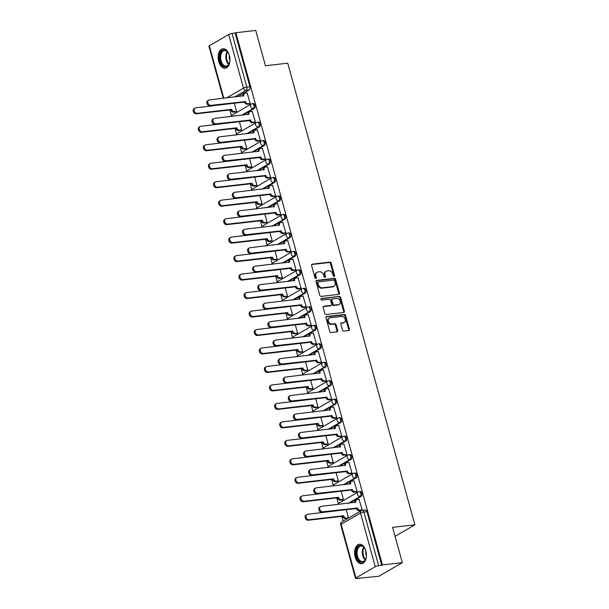 <?xml version="1.0" encoding="UTF-8"?>
<svg xmlns="http://www.w3.org/2000/svg" width="609" height="609" viewBox="0 0 609 609"><rect width="100%" height="100%" fill="white"/><g stroke="black" fill="none" stroke-linecap="round" stroke-linejoin="round"><path stroke-width="0.91" d="M334.12 276.417A0.86 0.67 59.9 0 0 334.585 275.527L331.182 263.172A1.233 0.959 59.9 0 0 329.88 262.121L312.227 264.154A1.233 0.959 59.9 0 0 311.564 265.425L314.967 277.78A0.86 0.67 59.9 0 0 316.345 277.62L315.904 276.022A3.943 3.06 59.9 0 1 317.061 272.253A3.943 3.06 59.9 0 1 318.02 271.941L319.489 271.774A3.943 3.06 59.9 0 1 323.653 275.131L324.095 276.73A0.86 0.67 59.9 0 0 325.465 276.57L325.023 274.971A3.943 3.06 59.9 0 1 326.188 271.203A3.943 3.06 59.9 0 1 327.14 270.891L328.609 270.723A3.943 3.06 59.9 0 1 332.773 274.088L333.214 275.679A0.86 0.67 59.9 0 0 334.12 276.417M333.907 276.402A0.86 0.67 59.9 0 0 333.899 275.923L330.497 263.568A1.233 0.959 59.9 0 0 329.203 262.525L311.648 264.534M315.66 278.496A0.86 0.67 59.9 0 0 315.66 278.016L315.218 276.417L315.904 276.022M324.787 277.453A0.86 0.67 59.9 0 0 324.78 276.973L324.338 275.375L325.023 274.971M229.403 55.389A9.782 5.846 -96.6 0 0 222.947 48.766A9.782 5.846 -96.6 0 0 218.73 61.578A9.782 5.846 -96.6 0 0 225.178 68.2A9.782 5.846 -96.6 0 0 229.403 55.389M365.88 550.879A9.782 5.846 -96.6 0 0 359.432 544.256A9.782 5.846 -96.6 0 0 355.207 557.068A9.782 5.846 -96.6 0 0 361.662 563.69A9.782 5.846 -96.6 0 0 365.88 550.879M342.471 330.055A1.233 0.959 59.9 0 0 343.773 331.106L348.729 330.535A1.233 0.959 59.9 0 0 349.383 329.256L345.608 315.538A1.233 0.959 59.9 0 0 344.306 314.495L326.652 316.52A1.233 0.959 59.9 0 0 325.99 317.791L329.766 331.509A1.233 0.959 59.9 0 0 331.068 332.56L337.051 331.875A1.233 0.959 59.9 0 0 337.713 330.596L336.099 324.726A1.233 0.959 59.9 0 0 334.798 323.676L331.829 324.018A3.296 2.558 59.9 0 1 328.525 321.712A3.296 2.558 59.9 0 1 329.317 318.058A3.296 2.558 59.9 0 1 330.116 317.799L341.74 316.467A3.296 2.558 59.9 0 1 345.044 318.773A3.296 2.558 59.9 0 1 344.252 322.42A3.296 2.558 59.9 0 1 343.453 322.686L341.512 322.907A1.233 0.959 59.9 0 0 340.857 324.178L342.471 330.055M235.843 32.734L255.727 30.45L265.448 65.742L287.73 63.184L414.881 524.798L392.599 527.364L402.321 562.647L382.429 564.939L235.843 32.734L232.059 33.487L246.835 87.133A2.512 1.5 83.4 0 1 246.12 90.299L234.534 97.014M338.771 294.383A1.233 0.959 59.9 0 0 339.426 293.104L335.65 279.386A1.233 0.959 59.9 0 0 334.349 278.343L316.695 280.368A1.233 0.959 59.9 0 0 316.033 281.647L319.809 295.357A1.233 0.959 59.9 0 0 321.11 296.408L338.771 294.383M340.629 297.466L344.405 311.184A1.233 0.959 59.9 0 1 343.75 312.455L326.089 314.488A1.233 0.959 59.9 0 1 324.787 313.437L323.173 307.568A1.233 0.959 59.9 0 1 323.836 306.289L330.991 305.467A1.233 0.959 59.9 0 0 331.654 304.196L330.58 300.298A1.233 0.959 59.9 0 0 329.279 299.247L321.826 300.108A0.86 0.67 59.9 0 1 321.377 298.479L339.327 296.416A1.233 0.959 59.9 0 1 340.629 297.466L339.944 297.862L343.727 311.58L344.405 311.184M402.321 562.647L378.851 576.266L358.876 578.238M229.89 109.947L231.443 115.603M234.975 128.423L236.536 134.079M240.068 146.898L241.621 152.547M245.153 165.374L246.714 171.022M250.246 183.849L251.799 189.498M255.331 202.325L256.891 207.973M260.424 220.793L261.977 226.449M265.509 239.268L267.069 244.925M270.602 257.744L272.154 263.392M275.687 276.22L277.24 281.868M280.772 294.695L282.332 300.344M285.865 313.171L287.418 318.819M290.95 331.639L292.51 337.295M296.043 350.114L297.595 355.77M301.128 368.59L302.688 374.238M306.22 387.065L307.773 392.714M311.306 405.541L312.866 411.189M316.398 424.016L317.951 429.665M321.483 442.484L323.044 448.14M326.576 460.96L328.129 466.616M331.661 479.435L333.222 485.084M336.754 497.911L338.307 503.559M341.839 516.386L343.156 521.159M382.429 564.939L378.653 565.685A2.512 0.51 164.6 0 0 375.281 566.713L355.922 577.941A2.512 0.51 164.6 0 0 355.496 578.383A2.512 0.51 164.6 0 0 356.547 578.512L359.645 578.154L358.96 578.55M235.158 33.13L249.934 86.775A2.512 1.5 83.4 0 1 249.218 89.942L237.632 96.664M223.267 98.308L208.91 46.177A2.512 0.51 -15.4 0 1 209.329 45.744L228.687 34.507A2.512 0.51 -15.4 0 1 232.059 33.487M235.516 111.934L236.566 111.424L234.267 103.081M249.195 103.994L250.246 103.484L247.117 92.949M254.288 122.47L255.338 121.96L252.202 111.417M240.601 130.402L241.651 129.9L239.352 121.556M259.373 140.938L260.424 140.435L257.287 129.892M245.693 148.878L246.744 148.375L244.445 140.032M264.466 159.413L265.516 158.911L262.38 148.368M250.779 167.353L251.829 166.851L249.53 158.507M269.551 177.889L270.602 177.386L267.465 166.843M255.871 185.829L256.922 185.326L254.623 176.975M274.644 196.364L275.694 195.862L272.558 185.319M260.957 204.304L262.007 203.794L259.708 195.451M279.729 214.84L280.779 214.33L277.643 203.794M266.042 222.78L267.1 222.27L264.801 213.926M284.822 233.316L285.872 232.805L282.736 222.262M271.134 241.248L272.185 240.745L269.886 232.402M289.907 251.783L290.957 251.281L287.821 240.738M276.22 259.723L277.27 259.221L274.979 250.878M295 270.259L296.05 269.757L292.914 259.213M281.312 278.199L282.363 277.696L280.064 269.353M300.085 288.735L301.135 288.232L297.999 277.689M286.397 296.674L287.448 296.172L285.149 287.821M305.17 307.21L306.228 306.708L303.092 296.164M291.49 315.15L292.541 314.64L290.242 306.297M310.263 325.686L311.313 325.176L308.177 314.64M296.575 333.625L297.626 333.115L295.327 324.772M315.348 344.161L316.398 343.651L313.27 333.108M301.668 352.093L302.719 351.591L300.42 343.248M320.441 362.629L321.491 362.127L318.355 351.583M306.753 370.569L307.804 370.066L305.505 361.723M325.526 381.105L326.576 380.602L323.44 370.059M311.846 389.044L312.897 388.542L310.598 380.199M330.618 399.58L331.669 399.078L328.533 388.534M316.931 407.52L317.982 407.018L315.683 398.667M335.704 418.056L336.754 417.553L333.618 407.01M322.024 425.995L323.075 425.485L320.776 417.142M340.796 436.531L341.847 436.021L338.711 425.485M327.109 444.471L328.16 443.961L325.861 435.618M345.882 455.007L346.932 454.497L343.796 443.953M332.194 462.939L333.252 462.437L330.953 454.093M350.974 473.475L352.025 472.972L348.888 462.429M337.287 481.414L338.338 480.912L336.039 472.569M356.059 491.95L357.11 491.448L353.974 480.904M342.372 499.89L343.423 499.388L341.131 491.044M361.152 510.426L362.203 509.923L359.066 499.38M358.762 491.76A2.512 1.5 83.4 0 1 359.127 491.638L360.231 491.516A2.512 1.5 -96.6 0 1 361.952 493.518A2.512 1.5 -96.6 0 1 361.167 496.373L349.581 503.095M353.677 473.292A2.512 1.5 83.4 0 1 354.042 473.163L355.138 473.041A2.512 1.5 -96.6 0 1 356.866 475.043A2.512 1.5 -96.6 0 1 356.075 477.898L344.488 484.619M348.584 454.816A2.512 1.5 83.4 0 1 348.949 454.695L350.053 454.565A2.512 1.5 -96.6 0 1 351.774 456.567A2.512 1.5 -96.6 0 1 350.99 459.422L339.403 466.144M343.499 436.341A2.512 1.5 83.4 0 1 343.864 436.219L344.96 436.09A2.512 1.5 -96.6 0 1 346.688 438.099A2.512 1.5 -96.6 0 1 345.897 440.954L334.311 447.676M338.406 417.865A2.512 1.5 83.4 0 1 338.771 417.744L339.875 417.614A2.512 1.5 -96.6 0 1 341.603 419.624A2.512 1.5 -96.6 0 1 340.812 422.479L329.225 429.2M333.321 399.39A2.512 1.5 83.4 0 1 333.686 399.268L334.783 399.139A2.512 1.5 -96.6 0 1 336.511 401.148A2.512 1.5 -96.6 0 1 335.726 404.003L324.14 410.725M328.228 380.914A2.512 1.5 83.4 0 1 328.594 380.792L329.697 380.671A2.512 1.5 -96.6 0 1 331.425 382.673A2.512 1.5 -96.6 0 1 330.634 385.527L319.047 392.249M323.143 362.446A2.512 1.5 83.4 0 1 323.508 362.317L324.605 362.195A2.512 1.5 -96.6 0 1 326.333 364.197A2.512 1.5 -96.6 0 1 325.549 367.052L313.962 373.774M318.05 343.971A2.512 1.5 83.4 0 1 318.416 343.849L319.519 343.72A2.512 1.5 -96.6 0 1 321.248 345.722A2.512 1.5 -96.6 0 1 320.456 348.576L308.87 355.298M312.965 325.495A2.512 1.5 83.4 0 1 313.331 325.373L314.427 325.244A2.512 1.5 -96.6 0 1 316.155 327.254A2.512 1.5 -96.6 0 1 315.371 330.108L303.784 336.83M307.872 307.02A2.512 1.5 83.4 0 1 308.245 306.898L309.342 306.769A2.512 1.5 -96.6 0 1 311.07 308.778A2.512 1.5 -96.6 0 1 310.278 311.633L298.692 318.355M302.787 288.544A2.512 1.5 83.4 0 1 303.153 288.422L304.249 288.293A2.512 1.5 -96.6 0 1 305.977 290.303A2.512 1.5 -96.6 0 1 305.193 293.157L293.607 299.879M297.702 270.069A2.512 1.5 83.4 0 1 298.067 269.947L299.164 269.825A2.512 1.5 -96.6 0 1 300.892 271.827A2.512 1.5 -96.6 0 1 300.1 274.682L288.514 281.404M292.609 251.601A2.512 1.5 83.4 0 1 292.975 251.471L294.078 251.35A2.512 1.5 -96.6 0 1 295.799 253.352A2.512 1.5 -96.6 0 1 295.015 256.206L283.429 262.928M287.524 233.125A2.512 1.5 83.4 0 1 287.89 233.003L288.986 232.874A2.512 1.5 -96.6 0 1 290.714 234.876A2.512 1.5 -96.6 0 1 289.922 237.731L278.336 244.453M282.431 214.65A2.512 1.5 83.4 0 1 282.797 214.528L283.901 214.398A2.512 1.5 -96.6 0 1 285.621 216.408A2.512 1.5 -96.6 0 1 284.837 219.263L273.251 225.985M277.346 196.174A2.512 1.5 83.4 0 1 277.712 196.052L278.808 195.923A2.512 1.5 -96.6 0 1 280.536 197.933A2.512 1.5 -96.6 0 1 279.744 200.787L268.158 207.509M272.253 177.699A2.512 1.5 83.4 0 1 272.619 177.577L273.723 177.447A2.512 1.5 -96.6 0 1 275.451 179.457A2.512 1.5 -96.6 0 1 274.659 182.312L263.073 189.034M267.168 159.223A2.512 1.5 83.4 0 1 267.534 159.101L268.63 158.979A2.512 1.5 -96.6 0 1 270.358 160.982A2.512 1.5 -96.6 0 1 269.574 163.836L257.988 170.558M262.076 140.755A2.512 1.5 83.4 0 1 262.441 140.626L263.545 140.504A2.512 1.5 -96.6 0 1 265.273 142.506A2.512 1.5 -96.6 0 1 264.481 145.361L252.895 152.083M256.99 122.28A2.512 1.5 83.4 0 1 257.356 122.158L258.452 122.028A2.512 1.5 -96.6 0 1 260.18 124.03A2.512 1.5 -96.6 0 1 259.396 126.885L247.81 133.607M251.898 103.804A2.512 1.5 83.4 0 1 252.263 103.682L253.367 103.553A2.512 1.5 -96.6 0 1 255.095 105.563A2.512 1.5 -96.6 0 1 254.303 108.417L242.717 115.139M414.881 524.798L395.058 536.301M347.465 518.366L348.515 517.863L346.216 509.512M381.752 565.335L366.968 511.689A2.512 1.5 -96.6 0 0 365.316 509.984L362.218 510.342A2.512 1.5 83.4 0 1 363.87 512.04L378.653 565.685M326.188 271.203L325.503 271.606A3.943 3.06 59.9 0 0 324.338 275.375M317.061 272.253L316.383 272.649A3.943 3.06 59.9 0 0 315.218 276.417M338.665 294.391A1.233 0.959 59.9 0 0 338.749 293.5L334.965 279.79A1.233 0.959 59.9 0 0 333.663 278.739L316.117 280.757M334.63 280.825A0.86 0.67 59.9 0 0 333.717 280.094L318.218 281.876A0.86 0.67 59.9 0 0 317.761 282.766L318.225 284.449A3.943 3.06 59.9 0 0 322.389 287.806L332.978 286.595A3.943 3.06 59.9 0 0 333.93 286.283A3.943 3.06 59.9 0 0 335.095 282.515L334.63 280.825M317.54 282.272A0.86 0.67 59.9 0 0 317.076 283.162L317.761 282.766M333.93 286.283L333.245 286.679A3.943 3.06 59.9 0 1 332.293 286.991L321.704 288.209A3.943 3.06 59.9 0 1 317.54 284.845L317.076 283.162M343.643 312.47A1.233 0.959 59.9 0 0 343.727 311.58M323.257 306.677L330.314 305.863A1.233 0.959 59.9 0 0 330.611 305.764L331.296 305.368M320.928 298.852L339.327 296.416M338.421 304.614A3.296 2.558 59.9 0 0 339.221 304.355A3.296 2.558 59.9 0 0 340.02 300.701A3.296 2.558 59.9 0 0 336.708 298.395L332.613 298.867A1.233 0.959 59.9 0 0 331.958 300.138L333.032 304.036A1.233 0.959 59.9 0 0 334.333 305.086L338.421 304.614L337.744 305.01A3.296 2.558 59.9 0 0 338.535 304.751L339.221 304.355M331.935 299.263A1.233 0.959 59.9 0 0 331.273 300.541L331.958 300.138M337.744 305.01L333.648 305.482A1.233 0.959 59.9 0 1 332.347 304.431L331.273 300.541M339.944 297.862A1.233 0.959 59.9 0 0 338.642 296.811M344.252 322.42L343.567 322.823A3.296 2.558 59.9 0 1 342.768 323.082L340.933 323.295M329.317 318.058L328.639 318.461A3.296 2.558 59.9 0 0 327.84 322.108A3.296 2.558 59.9 0 0 331.144 324.414L331.829 324.018M336.952 331.882A1.233 0.959 59.9 0 0 337.028 330.999L335.414 325.122A1.233 0.959 59.9 0 0 334.113 324.079L331.144 324.414M348.622 330.542A1.233 0.959 59.9 0 0 348.706 329.652L344.922 315.942A1.233 0.959 59.9 0 0 343.621 314.891L326.074 316.908M235.736 111.904L233.491 112.163A2.512 1.949 -120.1 0 1 230.841 110.023L231.732 109.506A2.512 1.949 59.9 0 0 234.381 111.645L236.558 111.394M230.095 103.56A2.512 1.949 59.9 0 0 230.133 103.705L195.702 107.846A2.885 2.238 59.9 0 0 195.009 108.075A2.885 2.238 59.9 0 0 194.309 111.272A2.885 2.238 59.9 0 0 197.209 113.289L231.679 109.331M230.788 109.848L196.319 113.807A2.885 2.238 -120.1 0 1 193.418 111.79A2.885 2.238 -120.1 0 1 194.119 108.585L195.009 108.075M247.338 92.918L245.161 93.169A2.512 1.949 59.9 0 0 244.559 93.367A2.512 1.949 59.9 0 0 243.813 95.765L209.389 99.906A2.885 2.238 59.9 0 0 208.689 100.135A2.885 2.238 59.9 0 0 207.996 103.332A2.885 2.238 59.9 0 0 210.889 105.349L245.412 101.574A2.512 1.949 59.9 0 0 248.069 103.705L247.178 104.223A2.512 1.949 -120.1 0 1 244.529 102.084L209.998 105.867A2.885 2.238 -120.1 0 1 207.106 103.85A2.885 2.238 -120.1 0 1 207.806 100.652L208.689 100.135M249.424 103.964L247.178 104.223M242.877 96.062A2.512 1.949 -120.1 0 1 243.669 93.885L244.559 93.367M250.238 103.461L248.069 103.705M245.366 101.391L244.475 101.909M240.829 130.379L238.583 130.638A2.512 1.949 -120.1 0 1 235.927 128.499L236.817 127.981A2.512 1.949 59.9 0 0 239.466 130.12L241.644 129.869M235.181 122.036A2.512 1.949 59.9 0 0 235.219 122.181L200.795 126.314A2.885 2.238 59.9 0 0 200.095 126.543A2.885 2.238 59.9 0 0 199.402 129.747A2.885 2.238 59.9 0 0 202.295 131.765L236.772 127.806M235.881 128.324L201.404 132.282A2.885 2.238 -120.1 0 1 198.511 130.257A2.885 2.238 -120.1 0 1 199.204 127.06L200.095 126.543M245.914 148.855L243.669 149.114A2.512 1.949 -120.1 0 1 241.019 146.975L241.91 146.457A2.512 1.949 59.9 0 0 244.559 148.596L246.736 148.345M240.273 140.512A2.512 1.949 59.9 0 0 240.311 140.656L205.88 144.79A2.885 2.238 59.9 0 0 205.187 145.018A2.885 2.238 59.9 0 0 204.487 148.215A2.885 2.238 59.9 0 0 207.38 150.24L241.857 146.282M240.966 146.792L206.497 150.758A2.885 2.238 -120.1 0 1 203.596 148.733A2.885 2.238 -120.1 0 1 204.297 145.536L205.187 145.018M229.974 59.728A8.465 5.055 83.4 0 1 229.25 63.572A8.465 5.055 83.4 0 1 224.462 66.655A8.465 5.055 83.4 0 1 219.765 56.713A8.465 5.055 83.4 0 1 225.269 50.128A8.465 5.055 83.4 0 1 227.964 52.351A8.465 5.055 83.4 0 1 229.54 55.929M228.101 52.549A7.841 4.682 -96.6 0 0 225.733 50.684A7.841 4.682 -96.6 0 0 224.47 50.547A7.841 4.682 -96.6 0 0 220.633 57.817A7.841 4.682 -96.6 0 0 224.987 65.985A7.841 4.682 -96.6 0 0 226.259 66.122A7.841 4.682 -96.6 0 0 229.334 63.344M223.625 48.75A9.721 5.808 -96.6 0 0 219.004 57.863A9.721 5.808 -96.6 0 0 224.401 67.881A9.721 5.808 -96.6 0 0 225.84 68.063M229.403 55.419A5.58 3.334 -96.6 0 0 229.951 60.253M366.458 555.218A8.465 5.055 83.4 0 1 365.735 559.062A8.465 5.055 83.4 0 1 360.939 562.145A8.465 5.055 83.4 0 1 356.242 552.203A8.465 5.055 83.4 0 1 361.746 545.618A8.465 5.055 83.4 0 1 364.441 547.841A8.465 5.055 83.4 0 1 366.024 551.419M364.578 548.039A7.841 4.682 -96.6 0 0 362.218 546.174A7.841 4.682 -96.6 0 0 360.947 546.037A7.841 4.682 -96.6 0 0 357.11 553.307A7.841 4.682 -96.6 0 0 361.472 561.475A7.841 4.682 -96.6 0 0 362.736 561.612A7.841 4.682 -96.6 0 0 365.819 558.834M360.102 544.24A9.721 5.808 -96.6 0 0 355.481 553.353A9.721 5.808 -96.6 0 0 360.886 563.371A9.721 5.808 -96.6 0 0 362.325 563.553M365.88 550.909A5.58 3.334 -96.6 0 0 366.435 555.743M252.431 111.394L250.253 111.645A2.512 1.949 59.9 0 0 249.644 111.843A2.512 1.949 59.9 0 0 248.906 114.241L214.482 118.382A2.885 2.238 59.9 0 0 213.782 118.61A2.885 2.238 59.9 0 0 213.081 121.808A2.885 2.238 59.9 0 0 215.982 123.825L250.505 120.042A2.512 1.949 59.9 0 0 253.154 122.181L252.263 122.698A2.512 1.949 -120.1 0 1 249.614 120.559L215.091 124.343A2.885 2.238 -120.1 0 1 212.191 122.325A2.885 2.238 -120.1 0 1 212.891 119.12L213.782 118.61M254.509 122.439L252.263 122.698M247.962 114.53A2.512 1.949 -120.1 0 1 248.754 112.36L249.644 111.843M255.331 121.937L253.154 122.181M250.451 119.866L249.568 120.384M257.516 129.869L255.338 130.12A2.512 1.949 59.9 0 0 254.737 130.318A2.512 1.949 59.9 0 0 253.991 132.716L219.567 136.85A2.885 2.238 59.9 0 0 218.867 137.078A2.885 2.238 59.9 0 0 218.174 140.283A2.885 2.238 59.9 0 0 221.067 142.3L255.59 138.517A2.512 1.949 59.9 0 0 258.246 140.656L257.356 141.174A2.512 1.949 -120.1 0 1 254.707 139.035L220.176 142.818A2.885 2.238 -120.1 0 1 217.284 140.793A2.885 2.238 -120.1 0 1 217.984 137.596L218.867 137.078M259.601 140.915L257.356 141.174M253.055 133.006A2.512 1.949 -120.1 0 1 253.846 130.828L254.737 130.318M260.416 140.405L258.246 140.656M255.544 138.342L254.653 138.86M251.007 167.33L248.761 167.589A2.512 1.949 -120.1 0 1 246.105 165.45L246.995 164.932A2.512 1.949 59.9 0 0 249.644 167.072L251.822 166.82M245.358 158.979A2.512 1.949 59.9 0 0 245.397 159.132L210.973 163.265A2.885 2.238 59.9 0 0 210.272 163.494A2.885 2.238 59.9 0 0 209.572 166.691A2.885 2.238 59.9 0 0 212.472 168.716L246.949 164.757M246.059 165.267L211.582 169.233A2.885 2.238 -120.1 0 1 208.689 167.209A2.885 2.238 -120.1 0 1 209.382 164.011L210.272 163.494M256.092 185.806L253.846 186.057A2.512 1.949 -120.1 0 1 251.197 183.918L252.088 183.408A2.512 1.949 59.9 0 0 254.737 185.547L256.914 185.296M250.451 177.455A2.512 1.949 59.9 0 0 250.489 177.6L216.058 181.741A2.885 2.238 59.9 0 0 215.365 181.969A2.885 2.238 59.9 0 0 214.665 185.166A2.885 2.238 59.9 0 0 217.558 187.191L252.035 183.225M251.144 183.743L216.675 187.701A2.885 2.238 -120.1 0 1 213.774 185.684A2.885 2.238 -120.1 0 1 214.475 182.487L215.365 181.969M261.185 204.274L258.932 204.533A2.512 1.949 -120.1 0 1 256.282 202.394L257.173 201.883A2.512 1.949 59.9 0 0 259.822 204.015L261.999 203.771M255.536 195.931A2.512 1.949 59.9 0 0 255.574 196.075L221.151 200.216A2.885 2.238 59.9 0 0 220.45 200.445A2.885 2.238 59.9 0 0 219.75 203.642A2.885 2.238 59.9 0 0 222.65 205.659L257.127 201.701M256.237 202.218L221.76 206.177A2.885 2.238 -120.1 0 1 218.867 204.16A2.885 2.238 -120.1 0 1 219.56 200.962L220.45 200.445M262.601 148.345L260.431 148.588A2.512 1.949 59.9 0 0 259.822 148.794A2.512 1.949 59.9 0 0 259.084 151.192L224.652 155.325A2.885 2.238 59.9 0 0 223.96 155.554A2.885 2.238 59.9 0 0 223.259 158.751A2.885 2.238 59.9 0 0 226.16 160.776L260.682 156.993A2.512 1.949 59.9 0 0 263.332 159.132L262.441 159.649A2.512 1.949 -120.1 0 1 259.792 157.51L225.269 161.294A2.885 2.238 -120.1 0 1 222.369 159.269A2.885 2.238 -120.1 0 1 223.069 156.071L223.96 155.554M264.687 159.391L262.441 159.649M258.14 151.481A2.512 1.949 -120.1 0 1 258.932 149.304L259.822 148.794M265.509 158.88L263.332 159.132M260.629 156.817L259.746 157.328M267.694 166.813L265.516 167.064A2.512 1.949 59.9 0 0 264.907 167.262A2.512 1.949 59.9 0 0 264.169 169.667L229.745 173.801A2.885 2.238 59.9 0 0 229.045 174.029A2.885 2.238 59.9 0 0 228.352 177.227A2.885 2.238 59.9 0 0 231.245 179.252L265.768 175.468A2.512 1.949 59.9 0 0 268.424 177.607L267.534 178.125A2.512 1.949 -120.1 0 1 264.877 175.986L230.354 179.769A2.885 2.238 -120.1 0 1 227.462 177.744A2.885 2.238 -120.1 0 1 228.154 174.547L229.045 174.029M269.779 177.866L267.534 178.125M263.233 169.957A2.512 1.949 -120.1 0 1 264.024 167.78L264.907 167.262M270.594 177.356L268.424 177.607M265.722 175.293L264.831 175.803M272.779 185.288L270.609 185.539A2.512 1.949 59.9 0 0 270 185.737A2.512 1.949 59.9 0 0 269.262 188.135L234.83 192.277A2.885 2.238 59.9 0 0 234.138 192.505A2.885 2.238 59.9 0 0 233.437 195.702A2.885 2.238 59.9 0 0 236.338 197.727L270.86 193.944A2.512 1.949 59.9 0 0 273.51 196.083L272.619 196.593A2.512 1.949 -120.1 0 1 269.97 194.454L235.447 198.237A2.885 2.238 -120.1 0 1 232.547 196.22A2.885 2.238 -120.1 0 1 233.247 193.023L234.138 192.505M274.865 196.342L272.619 196.593M268.318 188.432A2.512 1.949 -120.1 0 1 269.109 186.255L270 185.737M275.687 195.832L273.51 196.083M270.807 193.761L269.916 194.279M266.27 222.749L264.024 223.008A2.512 1.949 -120.1 0 1 261.375 220.869L262.266 220.351A2.512 1.949 59.9 0 0 264.915 222.491L267.092 222.239M260.629 214.406A2.512 1.949 59.9 0 0 260.667 214.551L226.236 218.692A2.885 2.238 59.9 0 0 225.543 218.92A2.885 2.238 59.9 0 0 224.843 222.118A2.885 2.238 59.9 0 0 227.736 224.135L262.213 220.176M261.322 220.694L226.845 224.652A2.885 2.238 -120.1 0 1 223.952 222.635A2.885 2.238 -120.1 0 1 224.652 219.43L225.543 218.92M277.871 203.764L275.694 204.015A2.512 1.949 59.9 0 0 275.085 204.213A2.512 1.949 59.9 0 0 274.347 206.611L239.923 210.752A2.885 2.238 59.9 0 0 239.223 210.98A2.885 2.238 59.9 0 0 238.53 214.178A2.885 2.238 59.9 0 0 241.423 216.195L275.946 212.419A2.512 1.949 59.9 0 0 278.595 214.551L277.712 215.068A2.512 1.949 -120.1 0 1 275.055 212.929L240.532 216.713A2.885 2.238 -120.1 0 1 237.639 214.695A2.885 2.238 -120.1 0 1 238.332 211.498L239.223 210.98M279.957 214.81L277.712 215.068M273.403 206.908A2.512 1.949 -120.1 0 1 274.202 204.731L275.085 204.213M280.772 214.307L278.595 214.551M275.9 212.237L275.009 212.754M271.355 241.225L269.109 241.484A2.512 1.949 -120.1 0 1 266.46 239.345L267.351 238.827A2.512 1.949 59.9 0 0 270 240.966L272.177 240.715M265.714 232.882A2.512 1.949 59.9 0 0 265.752 233.026L231.329 237.16A2.885 2.238 59.9 0 0 230.628 237.388A2.885 2.238 59.9 0 0 229.928 240.593A2.885 2.238 59.9 0 0 232.828 242.61L267.305 238.652M266.415 239.17L231.938 243.128A2.885 2.238 -120.1 0 1 229.037 241.103A2.885 2.238 -120.1 0 1 229.738 237.906L230.628 237.388M282.957 222.239L280.787 222.491A2.512 1.949 59.9 0 0 280.178 222.688A2.512 1.949 59.9 0 0 279.44 225.086L245.008 229.228A2.885 2.238 59.9 0 0 244.316 229.456A2.885 2.238 59.9 0 0 243.615 232.653A2.885 2.238 59.9 0 0 246.508 234.671L281.038 230.887A2.512 1.949 59.9 0 0 283.687 233.026L282.797 233.544A2.512 1.949 -120.1 0 1 280.148 231.405L245.625 235.188A2.885 2.238 -120.1 0 1 242.725 233.171A2.885 2.238 -120.1 0 1 243.425 229.966L244.316 229.456M285.042 233.285L282.797 233.544M278.496 225.376A2.512 1.949 -120.1 0 1 279.287 223.206L280.178 222.688M285.865 232.783L283.687 233.026M280.985 230.712L280.094 231.23M276.448 259.7L274.202 259.959A2.512 1.949 -120.1 0 1 271.553 257.82L272.436 257.303A2.512 1.949 59.9 0 0 275.093 259.442L277.262 259.19M270.807 251.357A2.512 1.949 59.9 0 0 270.838 251.502L236.414 255.635A2.885 2.238 59.9 0 0 235.721 255.864A2.885 2.238 59.9 0 0 235.021 259.061A2.885 2.238 59.9 0 0 237.913 261.086L272.39 257.127M271.5 257.637L237.023 261.604A2.885 2.238 -120.1 0 1 234.13 259.579A2.885 2.238 -120.1 0 1 234.83 256.381L235.721 255.864M288.049 240.715L285.872 240.966A2.512 1.949 59.9 0 0 285.263 241.164A2.512 1.949 59.9 0 0 284.525 243.562L250.101 247.696A2.885 2.238 59.9 0 0 249.401 247.924A2.885 2.238 59.9 0 0 248.7 251.129A2.885 2.238 59.9 0 0 251.601 253.146L286.123 249.363A2.512 1.949 59.9 0 0 288.773 251.502L287.89 252.019A2.512 1.949 -120.1 0 1 285.233 249.88L250.71 253.664A2.885 2.238 -120.1 0 1 247.817 251.639A2.885 2.238 -120.1 0 1 248.51 248.442L249.401 247.924M290.135 251.761L287.89 252.019M283.581 243.851A2.512 1.949 -120.1 0 1 284.373 241.682L285.263 241.164M290.95 251.251L288.773 251.502M286.078 249.188L285.187 249.705M281.533 278.176L279.287 278.435A2.512 1.949 -120.1 0 1 276.638 276.296L277.529 275.778A2.512 1.949 59.9 0 0 280.178 277.917L282.355 277.666M275.892 269.825A2.512 1.949 59.9 0 0 275.93 269.977L241.507 274.111A2.885 2.238 59.9 0 0 240.806 274.339A2.885 2.238 59.9 0 0 240.106 277.537A2.885 2.238 59.9 0 0 243.006 279.561L277.476 275.603M276.593 276.113L242.116 280.079A2.885 2.238 -120.1 0 1 239.215 278.054A2.885 2.238 -120.1 0 1 239.916 274.857L240.806 274.339M293.135 259.19L290.957 259.434A2.512 1.949 59.9 0 0 290.356 259.64A2.512 1.949 59.9 0 0 289.618 262.037L255.186 266.171A2.885 2.238 59.9 0 0 254.493 266.399A2.885 2.238 59.9 0 0 253.793 269.597A2.885 2.238 59.9 0 0 256.686 271.622L291.216 267.838A2.512 1.949 59.9 0 0 293.865 269.977L292.975 270.495A2.512 1.949 -120.1 0 1 290.326 268.356L255.795 272.139A2.885 2.238 -120.1 0 1 252.902 270.114A2.885 2.238 -120.1 0 1 253.603 266.917L254.493 266.399M295.22 270.236L292.975 270.495M288.674 262.327A2.512 1.949 -120.1 0 1 289.465 260.15L290.356 259.64M296.043 269.726L293.865 269.977M291.163 267.663L290.272 268.173M286.626 296.652L284.38 296.903A2.512 1.949 -120.1 0 1 281.731 294.764L282.614 294.254A2.512 1.949 59.9 0 0 285.271 296.393L287.44 296.141M280.985 288.301A2.512 1.949 59.9 0 0 281.015 288.445L246.592 292.586A2.885 2.238 59.9 0 0 245.891 292.815A2.885 2.238 59.9 0 0 245.199 296.012A2.885 2.238 59.9 0 0 248.091 298.037L282.568 294.071M281.678 294.589L247.201 298.547A2.885 2.238 -120.1 0 1 244.308 296.53A2.885 2.238 -120.1 0 1 245.008 293.332L245.891 292.815M298.227 277.658L296.05 277.91A2.512 1.949 59.9 0 0 295.441 278.107A2.512 1.949 59.9 0 0 294.703 280.513L260.279 284.647A2.885 2.238 59.9 0 0 259.579 284.875A2.885 2.238 59.9 0 0 258.878 288.072A2.885 2.238 59.9 0 0 261.779 290.097L296.301 286.314A2.512 1.949 59.9 0 0 298.95 288.453L298.06 288.971A2.512 1.949 -120.1 0 1 295.411 286.831L260.888 290.615A2.885 2.238 -120.1 0 1 257.995 288.59A2.885 2.238 -120.1 0 1 258.688 285.393L259.579 284.875M300.306 288.712L298.06 288.971M293.759 280.802A2.512 1.949 -120.1 0 1 294.55 278.625L295.441 278.107M301.128 288.202L298.95 288.453M296.256 286.139L295.365 286.649M291.711 315.119L289.465 315.378A2.512 1.949 -120.1 0 1 286.816 313.239L287.707 312.729A2.512 1.949 59.9 0 0 290.356 314.861L292.533 314.617M286.07 306.776A2.512 1.949 59.9 0 0 286.108 306.921L251.677 311.062A2.885 2.238 59.9 0 0 250.984 311.29A2.885 2.238 59.9 0 0 250.284 314.488A2.885 2.238 59.9 0 0 253.184 316.505L287.654 312.546M286.77 313.064L252.293 317.023A2.885 2.238 -120.1 0 1 249.393 315.005A2.885 2.238 -120.1 0 1 250.093 311.808L250.984 311.29M303.312 296.134L301.135 296.385A2.512 1.949 59.9 0 0 300.534 296.583A2.512 1.949 59.9 0 0 299.795 298.981L265.364 303.122A2.885 2.238 59.9 0 0 264.671 303.351A2.885 2.238 59.9 0 0 263.971 306.548A2.885 2.238 59.9 0 0 266.864 308.573L301.394 304.789A2.512 1.949 59.9 0 0 304.043 306.928L303.153 307.438A2.512 1.949 -120.1 0 1 300.503 305.299L265.973 309.083A2.885 2.238 -120.1 0 1 263.08 307.065A2.885 2.238 -120.1 0 1 263.781 303.868L264.671 303.351M305.398 307.187L303.153 307.438M298.852 299.278A2.512 1.949 -120.1 0 1 299.643 297.101L300.534 296.583M306.22 306.677L304.043 306.928M301.341 304.607L300.45 305.124M296.804 333.595L294.558 333.854A2.512 1.949 -120.1 0 1 291.901 331.715L292.792 331.197A2.512 1.949 59.9 0 0 295.449 333.336L297.618 333.085M291.163 325.252A2.512 1.949 59.9 0 0 291.193 325.396L256.77 329.538A2.885 2.238 59.9 0 0 256.069 329.766A2.885 2.238 59.9 0 0 255.377 332.963A2.885 2.238 59.9 0 0 258.269 334.98L292.746 331.022M291.856 331.54L257.379 335.498A2.885 2.238 -120.1 0 1 254.486 333.481A2.885 2.238 -120.1 0 1 255.186 330.276L256.069 329.766M308.405 314.609L306.228 314.861A2.512 1.949 59.9 0 0 305.619 315.059A2.512 1.949 59.9 0 0 304.881 317.456L270.457 321.598A2.885 2.238 59.9 0 0 269.757 321.826A2.885 2.238 59.9 0 0 269.056 325.023A2.885 2.238 59.9 0 0 271.957 327.041L306.479 323.265A2.512 1.949 59.9 0 0 309.128 325.404L308.238 325.914A2.512 1.949 -120.1 0 1 305.589 323.775L271.066 327.558A2.885 2.238 -120.1 0 1 268.166 325.541A2.885 2.238 -120.1 0 1 268.866 322.344L269.757 321.826M310.483 325.655L308.238 325.914M303.937 317.753A2.512 1.949 -120.1 0 1 304.728 315.576L305.619 315.059M311.306 325.153L309.128 325.404M306.434 323.082L305.543 323.6M301.889 352.071L299.643 352.329A2.512 1.949 -120.1 0 1 296.994 350.19L297.885 349.673A2.512 1.949 59.9 0 0 300.534 351.812L302.711 351.56M296.248 343.727A2.512 1.949 59.9 0 0 296.286 343.872L261.855 348.005A2.885 2.238 59.9 0 0 261.162 348.234A2.885 2.238 59.9 0 0 260.462 351.439A2.885 2.238 59.9 0 0 263.362 353.456L297.831 349.497M296.941 350.015L262.471 353.974A2.885 2.238 -120.1 0 1 259.571 351.949A2.885 2.238 -120.1 0 1 260.271 348.751L261.162 348.234M313.49 333.085L311.313 333.336A2.512 1.949 59.9 0 0 310.712 333.534A2.512 1.949 59.9 0 0 309.966 335.932L275.542 340.073A2.885 2.238 59.9 0 0 274.842 340.302A2.885 2.238 59.9 0 0 274.149 343.499A2.885 2.238 59.9 0 0 277.042 345.516L311.564 341.733A2.512 1.949 59.9 0 0 314.221 343.872L313.331 344.389A2.512 1.949 -120.1 0 1 310.681 342.25L276.151 346.034A2.885 2.238 -120.1 0 1 273.258 344.016A2.885 2.238 -120.1 0 1 273.959 340.812L274.842 340.302M315.576 344.131L313.331 344.389M309.029 336.221A2.512 1.949 -120.1 0 1 309.821 334.052L310.712 333.534M316.391 343.628L314.221 343.872M311.519 341.558L310.628 342.075M306.982 370.546L304.736 370.805A2.512 1.949 -120.1 0 1 302.079 368.666L302.97 368.148A2.512 1.949 59.9 0 0 305.619 370.287L307.796 370.036M301.333 362.203A2.512 1.949 59.9 0 0 301.371 362.347L266.948 366.481A2.885 2.238 59.9 0 0 266.247 366.709A2.885 2.238 59.9 0 0 265.554 369.907A2.885 2.238 59.9 0 0 268.447 371.932L302.924 367.973M302.034 368.483L267.557 372.449A2.885 2.238 -120.1 0 1 264.664 370.424A2.885 2.238 -120.1 0 1 265.357 367.227L266.247 366.709M318.583 351.56L316.406 351.812A2.512 1.949 59.9 0 0 315.797 352.01A2.512 1.949 59.9 0 0 315.059 354.408L280.635 358.541A2.885 2.238 59.9 0 0 279.934 358.77A2.885 2.238 59.9 0 0 279.234 361.974A2.885 2.238 59.9 0 0 282.134 363.992L316.657 360.208A2.512 1.949 59.9 0 0 319.306 362.347L318.416 362.865A2.512 1.949 -120.1 0 1 315.767 360.726L281.244 364.509A2.885 2.238 -120.1 0 1 278.343 362.484A2.885 2.238 -120.1 0 1 279.044 359.287L279.934 358.77M320.661 362.606L318.416 362.865M314.115 354.697A2.512 1.949 -120.1 0 1 314.906 352.527L315.797 352.01M321.483 362.096L319.306 362.347M316.604 360.033L315.721 360.551M312.067 389.022L309.821 389.28A2.512 1.949 -120.1 0 1 307.172 387.141L308.063 386.624A2.512 1.949 59.9 0 0 310.712 388.763L312.889 388.512M306.426 380.671A2.512 1.949 59.9 0 0 306.464 380.823L272.033 384.957A2.885 2.238 59.9 0 0 271.34 385.185A2.885 2.238 59.9 0 0 270.64 388.382A2.885 2.238 59.9 0 0 273.532 390.407L308.009 386.449M307.119 386.959L272.649 390.925A2.885 2.238 -120.1 0 1 269.749 388.9A2.885 2.238 -120.1 0 1 270.449 385.703L271.34 385.185M323.668 370.036L321.491 370.28A2.512 1.949 59.9 0 0 320.89 370.485A2.512 1.949 59.9 0 0 320.144 372.883L285.72 377.017A2.885 2.238 59.9 0 0 285.02 377.245A2.885 2.238 59.9 0 0 284.327 380.442A2.885 2.238 59.9 0 0 287.22 382.467L321.742 378.684A2.512 1.949 59.9 0 0 324.399 380.823L323.508 381.341A2.512 1.949 -120.1 0 1 320.852 379.201L286.329 382.985A2.885 2.238 -120.1 0 1 283.436 380.96A2.885 2.238 -120.1 0 1 284.137 377.763L285.02 377.245M325.754 381.082L323.508 381.341M319.207 373.172A2.512 1.949 -120.1 0 1 319.999 370.995L320.89 370.485M326.569 380.572L324.399 380.823M321.697 378.509L320.806 379.019M317.16 407.497L314.914 407.748A2.512 1.949 -120.1 0 1 312.257 405.609L313.148 405.099A2.512 1.949 59.9 0 0 315.797 407.238L317.974 406.987M311.511 399.146A2.512 1.949 59.9 0 0 311.549 399.291L277.125 403.432A2.885 2.238 59.9 0 0 276.425 403.66A2.885 2.238 59.9 0 0 275.725 406.858A2.885 2.238 59.9 0 0 278.625 408.883L313.102 404.916M312.211 405.434L277.734 409.393A2.885 2.238 -120.1 0 1 274.842 407.375A2.885 2.238 -120.1 0 1 275.534 404.178L276.425 403.66M328.753 388.504L326.584 388.755A2.512 1.949 59.9 0 0 325.975 388.953A2.512 1.949 59.9 0 0 325.236 391.359L290.805 395.492A2.885 2.238 59.9 0 0 290.112 395.721A2.885 2.238 59.9 0 0 289.412 398.918A2.885 2.238 59.9 0 0 292.312 400.943L326.835 397.159A2.512 1.949 59.9 0 0 329.484 399.298L328.594 399.816A2.512 1.949 -120.1 0 1 325.944 397.677L291.422 401.46A2.885 2.238 -120.1 0 1 288.521 399.435A2.885 2.238 -120.1 0 1 289.222 396.238L290.112 395.721M330.839 399.557L328.594 399.816M324.293 391.648A2.512 1.949 -120.1 0 1 325.084 389.471L325.975 388.953M331.661 399.047L329.484 399.298M326.782 396.984L325.899 397.494M322.245 425.965L319.999 426.224A2.512 1.949 -120.1 0 1 317.35 424.085L318.241 423.575A2.512 1.949 59.9 0 0 320.89 425.706L323.067 425.463M316.604 417.622A2.512 1.949 59.9 0 0 316.642 417.766L282.211 421.908A2.885 2.238 59.9 0 0 281.518 422.136A2.885 2.238 59.9 0 0 280.818 425.333A2.885 2.238 59.9 0 0 283.71 427.351L318.187 423.392M317.297 423.91L282.827 427.868A2.885 2.238 -120.1 0 1 279.927 425.851A2.885 2.238 -120.1 0 1 280.627 422.654L281.518 422.136M333.846 406.979L331.669 407.231A2.512 1.949 59.9 0 0 331.06 407.429A2.512 1.949 59.9 0 0 330.322 409.827L295.898 413.968A2.885 2.238 59.9 0 0 295.198 414.196A2.885 2.238 59.9 0 0 294.505 417.393A2.885 2.238 59.9 0 0 297.398 419.418L331.92 415.635A2.512 1.949 59.9 0 0 334.577 417.774L333.686 418.284A2.512 1.949 -120.1 0 1 331.03 416.145L296.507 419.928A2.885 2.238 -120.1 0 1 293.614 417.911A2.885 2.238 -120.1 0 1 294.307 414.714L295.198 414.196M335.932 418.033L333.686 418.284M329.385 410.123A2.512 1.949 -120.1 0 1 330.177 407.946L331.06 407.429M336.747 417.523L334.577 417.774M331.875 415.452L330.984 415.97M327.337 444.441L325.084 444.699A2.512 1.949 -120.1 0 1 322.435 442.56L323.326 442.043A2.512 1.949 59.9 0 0 325.975 444.182L328.152 443.938M321.689 436.097A2.512 1.949 59.9 0 0 321.727 436.242L287.303 440.383A2.885 2.238 59.9 0 0 286.603 440.611A2.885 2.238 59.9 0 0 285.903 443.809A2.885 2.238 59.9 0 0 288.803 445.826L323.28 441.868M322.389 442.385L287.912 446.344A2.885 2.238 -120.1 0 1 285.02 444.326A2.885 2.238 -120.1 0 1 285.712 441.122L286.603 440.611M338.931 425.455L336.762 425.706A2.512 1.949 59.9 0 0 336.153 425.904A2.512 1.949 59.9 0 0 335.414 428.302L300.983 432.443A2.885 2.238 59.9 0 0 300.29 432.672A2.885 2.238 59.9 0 0 299.59 435.869A2.885 2.238 59.9 0 0 302.483 437.886L337.013 434.11A2.512 1.949 59.9 0 0 339.662 436.25L338.771 436.76A2.512 1.949 -120.1 0 1 336.122 434.62L301.6 438.404A2.885 2.238 -120.1 0 1 298.699 436.387A2.885 2.238 -120.1 0 1 299.4 433.189L300.29 432.672M341.017 436.501L338.771 436.76M334.47 428.599A2.512 1.949 -120.1 0 1 335.262 426.422L336.153 425.904M341.839 435.998L339.662 436.25M336.96 433.928L336.069 434.445M332.423 462.916L330.177 463.175A2.512 1.949 -120.1 0 1 327.528 461.036L328.418 460.518A2.512 1.949 59.9 0 0 331.068 462.657L333.245 462.406M326.782 454.573A2.512 1.949 59.9 0 0 326.82 454.717L292.389 458.851A2.885 2.238 59.9 0 0 291.696 459.079A2.885 2.238 59.9 0 0 290.995 462.284A2.885 2.238 59.9 0 0 293.888 464.302L328.365 460.343M327.475 460.861L292.998 464.819A2.885 2.238 -120.1 0 1 290.105 462.794A2.885 2.238 -120.1 0 1 290.805 459.597L291.696 459.079M344.024 443.931L341.847 444.182A2.512 1.949 59.9 0 0 341.238 444.38A2.512 1.949 59.9 0 0 340.5 446.778L306.076 450.919A2.885 2.238 59.9 0 0 305.375 451.147A2.885 2.238 59.9 0 0 304.683 454.344A2.885 2.238 59.9 0 0 307.575 456.362L342.098 452.578A2.512 1.949 59.9 0 0 344.747 454.717L343.864 455.235A2.512 1.949 -120.1 0 1 341.207 453.096L306.685 456.879A2.885 2.238 -120.1 0 1 303.792 454.862A2.885 2.238 -120.1 0 1 304.485 451.657L305.375 451.147M346.11 454.976L343.864 455.235M339.556 447.067A2.512 1.949 -120.1 0 1 340.355 444.897L341.238 444.38M346.924 454.474L344.747 454.717M342.052 452.403L341.162 452.921M337.508 481.392L335.262 481.65A2.512 1.949 -120.1 0 1 332.613 479.511L333.504 478.994A2.512 1.949 59.9 0 0 336.153 481.133L338.33 480.882M331.867 473.048A2.512 1.949 59.9 0 0 331.905 473.193L297.481 477.327A2.885 2.238 59.9 0 0 296.781 477.555A2.885 2.238 59.9 0 0 296.081 480.752A2.885 2.238 59.9 0 0 298.981 482.777L333.458 478.819M332.567 479.329L298.09 483.295A2.885 2.238 -120.1 0 1 295.19 481.27A2.885 2.238 -120.1 0 1 295.89 478.073L296.781 477.555M349.109 462.406L346.94 462.657A2.512 1.949 59.9 0 0 346.331 462.855A2.512 1.949 59.9 0 0 345.592 465.253L311.161 469.387A2.885 2.238 59.9 0 0 310.468 469.615A2.885 2.238 59.9 0 0 309.768 472.82A2.885 2.238 59.9 0 0 312.661 474.837L347.191 471.054A2.512 1.949 59.9 0 0 349.84 473.193L348.949 473.711A2.512 1.949 -120.1 0 1 346.3 471.572L311.778 475.355A2.885 2.238 -120.1 0 1 308.877 473.33A2.885 2.238 -120.1 0 1 309.578 470.133L310.468 469.615M351.195 473.452L348.949 473.711M344.648 465.542A2.512 1.949 -120.1 0 1 345.44 463.373L346.331 462.855M352.017 472.942L349.84 473.193M347.138 470.879L346.247 471.396M342.601 499.867L340.355 500.126A2.512 1.949 -120.1 0 1 337.706 497.987L338.589 497.469A2.512 1.949 59.9 0 0 341.246 499.608L343.415 499.357M336.96 491.516A2.512 1.949 59.9 0 0 336.99 491.669L302.566 495.802A2.885 2.238 59.9 0 0 301.874 496.031A2.885 2.238 59.9 0 0 301.173 499.228A2.885 2.238 59.9 0 0 304.066 501.253L338.543 497.294M337.652 497.804L303.175 501.77A2.885 2.238 -120.1 0 1 300.283 499.745A2.885 2.238 -120.1 0 1 300.983 496.548L301.874 496.031M354.202 480.882L352.025 481.125A2.512 1.949 59.9 0 0 351.416 481.331A2.512 1.949 59.9 0 0 350.677 483.729L316.254 487.862A2.885 2.238 59.9 0 0 315.553 488.091A2.885 2.238 59.9 0 0 314.853 491.288A2.885 2.238 59.9 0 0 317.753 493.313L352.276 489.529A2.512 1.949 59.9 0 0 354.925 491.669L354.042 492.186A2.512 1.949 -120.1 0 1 351.385 490.047L316.863 493.83A2.885 2.238 -120.1 0 1 313.97 491.806A2.885 2.238 -120.1 0 1 314.663 488.608L315.553 488.091M356.288 491.927L354.042 492.186M349.733 484.018A2.512 1.949 -120.1 0 1 350.525 481.841L351.416 481.331M357.102 491.417L354.925 491.669M352.23 489.354L351.34 489.864M347.686 518.343L345.44 518.594A2.512 1.949 -120.1 0 1 342.791 516.455L343.682 515.945A2.512 1.949 59.9 0 0 346.331 518.084L348.508 517.833M342.045 509.992A2.512 1.949 59.9 0 0 342.083 510.136L307.659 514.278A2.885 2.238 59.9 0 0 306.959 514.506A2.885 2.238 59.9 0 0 306.258 517.703A2.885 2.238 59.9 0 0 309.159 519.728L343.628 515.762M342.745 516.28L308.268 520.238A2.885 2.238 -120.1 0 1 305.368 518.221A2.885 2.238 -120.1 0 1 306.068 515.024L306.959 514.506M359.287 499.35L357.11 499.601A2.512 1.949 59.9 0 0 356.509 499.799A2.512 1.949 59.9 0 0 355.77 502.204L321.339 506.338A2.885 2.238 59.9 0 0 320.646 506.566A2.885 2.238 59.9 0 0 319.946 509.763A2.885 2.238 59.9 0 0 322.839 511.788L357.369 508.005A2.512 1.949 59.9 0 0 360.018 510.144L359.127 510.662A2.512 1.949 -120.1 0 1 356.478 508.523L321.948 512.306A2.885 2.238 -120.1 0 1 319.055 510.281A2.885 2.238 -120.1 0 1 319.755 507.084L320.646 506.566M361.373 510.403L359.127 510.662M354.826 502.494A2.512 1.949 -120.1 0 1 355.618 500.316L356.509 499.799M362.195 509.893L360.018 510.144M357.316 507.83L356.425 508.34M333.899 275.923L334.585 275.527M315.66 278.016L316.345 277.62M324.78 276.973L325.465 276.57M375.281 566.713L360.505 513.067L341.139 524.296L355.922 577.941M249.218 89.942L246.12 90.299A2.512 1.949 59.9 0 1 243.471 88.16L228.687 34.507M226.632 97.927L243.471 88.16A2.512 0.51 -15.4 0 1 246.835 87.133L249.934 86.775M209.329 45.744L223.792 98.255M361.167 496.373L360.064 496.502L348.477 503.224M356.075 477.898L354.978 478.027L343.392 484.749M350.99 459.422L349.893 459.551L338.307 466.273M345.897 440.954L344.801 441.076L333.214 447.798M340.812 422.479L339.715 422.6L328.129 429.322M335.726 404.003L334.623 404.132L323.036 410.847M330.634 385.527L329.538 385.657L317.951 392.379M325.549 367.052L324.445 367.181L312.859 373.903M320.456 348.576L319.36 348.706L307.773 355.428M315.371 330.108L314.267 330.23L302.681 336.952M310.278 311.633L309.182 311.755L297.595 318.477M305.193 293.157L304.089 293.287L292.503 300.001M300.1 274.682L299.004 274.811L287.418 281.533M295.015 256.206L293.911 256.336L282.325 263.058M289.922 237.731L288.826 237.86L277.24 244.582M284.837 219.263L283.741 219.385L272.154 226.106M279.744 200.787L278.648 200.909L267.062 207.631M274.659 182.312L273.563 182.441L261.977 189.155M269.574 163.836L268.47 163.966L256.884 170.687M264.481 145.361L263.385 145.49L251.799 152.212M259.396 126.885L258.292 127.015L246.706 133.736M254.303 108.417L253.207 108.539L241.621 115.261M252.263 103.682A2.512 1.5 83.4 0 1 253.991 105.684A2.512 1.5 83.4 0 1 253.207 108.539A2.512 1.949 -120.1 0 1 250.558 106.4A2.512 1.949 -120.1 0 1 251.296 104.002A2.512 2.512 0 0 1 252.263 103.682M230.849 116.502A2.512 2.512 0 0 1 231.93 115.238A2.512 1.949 59.9 0 0 231.123 116.464M257.356 122.158A2.512 1.5 83.4 0 1 259.084 124.16A2.512 1.5 83.4 0 1 258.292 127.015A2.512 1.949 -120.1 0 1 255.643 124.875A2.512 1.949 -120.1 0 1 256.381 122.478A2.512 2.512 0 0 1 257.356 122.158M262.441 140.626A2.512 1.5 83.4 0 1 264.169 142.635A2.512 1.5 83.4 0 1 263.385 145.49A2.512 1.949 -120.1 0 1 260.728 143.351A2.512 1.949 -120.1 0 1 261.474 140.953A2.512 2.512 0 0 1 262.441 140.626M267.534 159.101A2.512 1.5 83.4 0 1 269.262 161.111A2.512 1.5 83.4 0 1 268.47 163.966A2.512 1.949 -120.1 0 1 265.821 161.827A2.512 1.949 -120.1 0 1 266.559 159.429A2.512 2.512 0 0 1 267.534 159.101M272.619 177.577A2.512 1.5 83.4 0 1 274.347 179.586A2.512 1.5 83.4 0 1 273.563 182.441A2.512 1.949 -120.1 0 1 270.906 180.302A2.512 1.949 -120.1 0 1 271.652 177.897A2.512 2.512 0 0 1 272.619 177.577M277.712 196.052A2.512 1.5 83.4 0 1 279.44 198.054A2.512 1.5 83.4 0 1 278.648 200.909A2.512 1.949 -120.1 0 1 275.999 198.77A2.512 1.949 -120.1 0 1 276.737 196.372A2.512 2.512 0 0 1 277.712 196.052M282.797 214.528A2.512 1.5 83.4 0 1 284.525 216.53A2.512 1.5 83.4 0 1 283.741 219.385A2.512 1.949 -120.1 0 1 281.084 217.246A2.512 1.949 -120.1 0 1 281.822 214.848A2.512 2.512 0 0 1 282.797 214.528M287.89 233.003A2.512 1.5 83.4 0 1 289.618 235.005A2.512 1.5 83.4 0 1 288.826 237.86A2.512 1.949 -120.1 0 1 286.177 235.721A2.512 1.949 -120.1 0 1 286.915 233.323A2.512 2.512 0 0 1 287.89 233.003M292.975 251.471A2.512 1.5 83.4 0 1 294.703 253.481A2.512 1.5 83.4 0 1 293.911 256.336A2.512 1.949 -120.1 0 1 291.262 254.197A2.512 1.949 -120.1 0 1 292 251.799A2.512 2.512 0 0 1 292.975 251.471M298.067 269.947A2.512 1.5 83.4 0 1 299.788 271.957A2.512 1.5 83.4 0 1 299.004 274.811A2.512 1.949 -120.1 0 1 296.355 272.672A2.512 1.949 -120.1 0 1 297.093 270.274A2.512 2.512 0 0 1 298.067 269.947M303.153 288.422A2.512 1.5 83.4 0 1 304.881 290.432A2.512 1.5 83.4 0 1 304.089 293.287A2.512 1.949 -120.1 0 1 301.44 291.148A2.512 1.949 -120.1 0 1 302.178 288.742A2.512 2.512 0 0 1 303.153 288.422M308.245 306.898A2.512 1.5 83.4 0 1 309.966 308.9A2.512 1.5 83.4 0 1 309.182 311.755A2.512 1.949 -120.1 0 1 306.533 309.616A2.512 1.949 -120.1 0 1 307.271 307.218A2.512 2.512 0 0 1 308.245 306.898M313.331 325.373A2.512 1.5 83.4 0 1 315.059 327.376A2.512 1.5 83.4 0 1 314.267 330.23A2.512 1.949 -120.1 0 1 311.618 328.091A2.512 1.949 -120.1 0 1 312.356 325.693A2.512 2.512 0 0 1 313.331 325.373M318.416 343.849A2.512 1.5 83.4 0 1 320.144 345.851A2.512 1.5 83.4 0 1 319.36 348.706A2.512 1.949 -120.1 0 1 316.71 346.567A2.512 1.949 -120.1 0 1 317.449 344.169A2.512 2.512 0 0 1 318.416 343.849M323.508 362.317A2.512 1.5 83.4 0 1 325.236 364.327A2.512 1.5 83.4 0 1 324.445 367.181A2.512 1.949 -120.1 0 1 321.796 365.042A2.512 1.949 -120.1 0 1 322.534 362.644A2.512 2.512 0 0 1 323.508 362.317M328.594 380.792A2.512 1.5 83.4 0 1 330.322 382.802A2.512 1.5 83.4 0 1 329.538 385.657A2.512 1.949 -120.1 0 1 326.881 383.518A2.512 1.949 -120.1 0 1 327.627 381.12A2.512 2.512 0 0 1 328.594 380.792M333.686 399.268A2.512 1.5 83.4 0 1 335.414 401.278A2.512 1.5 83.4 0 1 334.623 404.132A2.512 1.949 -120.1 0 1 331.974 401.993A2.512 1.949 -120.1 0 1 332.712 399.588A2.512 2.512 0 0 1 333.686 399.268M338.771 417.744A2.512 1.5 83.4 0 1 340.5 419.746A2.512 1.5 83.4 0 1 339.715 422.6A2.512 1.949 -120.1 0 1 337.059 420.461A2.512 1.949 -120.1 0 1 337.805 418.063A2.512 2.512 0 0 1 338.771 417.744M343.864 436.219A2.512 1.5 83.4 0 1 345.592 438.221A2.512 1.5 83.4 0 1 344.801 441.076A2.512 1.949 -120.1 0 1 342.151 438.937A2.512 1.949 -120.1 0 1 342.89 436.539A2.512 2.512 0 0 1 343.864 436.219M348.949 454.695A2.512 1.5 83.4 0 1 350.677 456.697A2.512 1.5 83.4 0 1 349.893 459.551A2.512 1.949 -120.1 0 1 347.237 457.412A2.512 1.949 -120.1 0 1 347.975 455.014A2.512 2.512 0 0 1 348.949 454.695M354.042 473.163A2.512 1.5 83.4 0 1 355.77 475.172A2.512 1.5 83.4 0 1 354.978 478.027A2.512 1.949 -120.1 0 1 352.329 475.888A2.512 1.949 -120.1 0 1 353.068 473.49A2.512 2.512 0 0 1 354.042 473.163M359.127 491.638A2.512 1.5 83.4 0 1 360.855 493.648A2.512 1.5 83.4 0 1 360.064 496.502A2.512 1.949 -120.1 0 1 357.414 494.363A2.512 1.949 -120.1 0 1 358.153 491.965A2.512 2.512 0 0 1 359.127 491.638M235.942 134.97A2.512 2.512 0 0 1 237.015 133.706A2.512 1.949 59.9 0 0 236.208 134.939M241.027 153.445A2.512 2.512 0 0 1 242.108 152.181A2.512 1.949 59.9 0 0 241.301 153.415M246.112 171.921A2.512 2.512 0 0 1 247.193 170.657A2.512 1.949 59.9 0 0 246.386 171.89M251.205 190.396A2.512 2.512 0 0 1 252.286 189.133A2.512 1.949 59.9 0 0 251.479 190.366M256.29 208.872A2.512 2.512 0 0 1 257.371 207.608A2.512 1.949 59.9 0 0 256.564 208.841M261.383 227.347A2.512 2.512 0 0 1 262.464 226.084A2.512 1.949 59.9 0 0 261.657 227.309M266.468 245.815A2.512 2.512 0 0 1 267.549 244.552A2.512 1.949 59.9 0 0 266.742 245.785M271.561 264.291A2.512 2.512 0 0 1 272.642 263.027A2.512 1.949 59.9 0 0 271.835 264.26M276.646 282.766A2.512 2.512 0 0 1 277.727 281.503A2.512 1.949 59.9 0 0 276.92 282.736M281.739 301.242A2.512 2.512 0 0 1 282.82 299.978A2.512 1.949 59.9 0 0 282.013 301.211M286.824 319.717A2.512 2.512 0 0 1 287.905 318.454A2.512 1.949 59.9 0 0 287.098 319.687M291.917 338.193A2.512 2.512 0 0 1 292.998 336.929A2.512 1.949 59.9 0 0 292.191 338.155M297.002 356.661A2.512 2.512 0 0 1 298.083 355.397A2.512 1.949 59.9 0 0 297.276 356.63M302.094 375.136A2.512 2.512 0 0 1 303.168 373.873A2.512 1.949 59.9 0 0 302.361 375.106M307.18 393.612A2.512 2.512 0 0 1 308.261 392.348A2.512 1.949 59.9 0 0 307.454 393.581M312.265 412.087A2.512 2.512 0 0 1 313.346 410.824A2.512 1.949 59.9 0 0 312.539 412.057M317.358 430.563A2.512 2.512 0 0 1 318.438 429.299A2.512 1.949 59.9 0 0 317.632 430.533M322.443 449.039A2.512 2.512 0 0 1 323.524 447.775A2.512 1.949 59.9 0 0 322.717 449M327.535 467.506A2.512 2.512 0 0 1 328.616 466.243A2.512 1.949 59.9 0 0 327.809 467.476M332.621 485.982A2.512 2.512 0 0 1 333.702 484.718A2.512 1.949 59.9 0 0 332.895 485.952M337.713 504.458A2.512 2.512 0 0 1 338.794 503.194A2.512 1.949 59.9 0 0 337.987 504.427M366.968 511.689L363.87 512.04A2.512 0.51 -15.4 0 0 360.505 513.067A2.512 1.949 -120.1 0 1 361.244 510.669L341.885 521.898A2.512 2.512 0 0 0 340.72 524.737L355.496 578.383M361.853 510.464A2.512 1.5 83.4 0 1 362.218 510.342A2.512 2.512 0 0 0 361.244 510.669M340.72 524.737A2.512 0.51 164.6 0 1 341.139 524.296A2.512 1.949 -120.1 0 1 341.885 521.898M311.701 264.458L312.227 264.154M329.203 262.525L329.88 262.121M330.497 263.568L331.182 263.172M316.162 280.673L316.695 280.368M333.663 278.739L334.349 278.343M334.965 279.79L335.65 279.386M338.749 293.5L339.426 293.104M317.54 284.845L318.225 284.449M321.704 288.209L322.389 287.806M332.293 286.991L332.978 286.595M323.303 306.601L323.836 306.289M330.314 305.863L330.991 305.467M332.347 304.431L333.032 304.036M333.648 305.482L334.333 305.086M340.987 323.212L341.512 322.907M342.768 323.082L343.453 322.686M334.113 324.079L334.798 323.676M335.414 325.122L336.099 324.726M337.028 330.999L337.713 330.596M326.119 316.825L326.652 316.52M343.621 314.891L344.306 314.495M344.922 315.942L345.608 315.538M348.706 329.652L349.383 329.256M230.841 110.023L231.732 109.506M233.491 112.163L234.381 111.645M229.738 103.933L230.133 103.705M196.319 113.807L197.209 113.289M243.813 95.765L243.425 95.994M245.412 101.574L244.529 102.084M210.889 105.349L209.998 105.867M235.927 128.499L236.817 127.981M238.583 130.638L239.466 130.12M234.83 122.409L235.219 122.181M201.404 132.282L202.295 131.765M241.019 146.975L241.91 146.457M243.669 149.114L244.559 148.596M239.916 140.885L240.311 140.656M206.497 150.758L207.38 150.24M228.71 64.485A7.841 4.682 83.4 0 1 227.226 51.582M227.652 52.001A7.582 4.529 -96.6 0 0 229.022 63.983M365.187 559.976A7.841 4.682 83.4 0 1 363.702 547.072M364.129 547.491A7.582 4.529 -96.6 0 0 365.507 559.473M248.906 114.241L248.51 114.469M250.505 120.042L249.614 120.559M215.982 123.825L215.091 124.343M253.991 132.716L253.603 132.945M255.59 138.517L254.707 139.035M221.067 142.3L220.176 142.818M246.105 165.45L246.995 164.932M248.761 167.589L249.644 167.072M245.001 159.36L245.397 159.132M211.582 169.233L212.472 168.716M251.197 183.918L252.088 183.408M253.846 186.057L254.737 185.547M250.093 177.828L250.489 177.6M216.675 187.701L217.558 187.191M256.282 202.394L257.173 201.883M258.932 204.533L259.822 204.015M255.179 196.304L255.574 196.075M221.76 206.177L222.65 205.659M259.084 151.192L258.688 151.42M260.682 156.993L259.792 157.51M226.16 160.776L225.269 161.294M264.169 169.667L263.781 169.896M265.768 175.468L264.877 175.986M231.245 179.252L230.354 179.769M269.262 188.135L268.866 188.364M270.86 193.944L269.97 194.454M236.338 197.727L235.447 198.237M261.375 220.869L262.266 220.351M264.024 223.008L264.915 222.491M260.271 214.779L260.667 214.551M226.845 224.652L227.736 224.135M274.347 206.611L273.951 206.839M275.946 212.419L275.055 212.929M241.423 216.195L240.532 216.713M266.46 239.345L267.351 238.827M269.109 241.484L270 240.966M265.357 233.255L265.752 233.026M231.938 243.128L232.828 242.61M279.44 225.086L279.044 225.315M281.038 230.887L280.148 231.405M246.508 234.671L245.625 235.188M271.553 257.82L272.436 257.303M274.202 259.959L275.093 259.442M270.449 251.73L270.838 251.502M237.023 261.604L237.913 261.086M284.525 243.562L284.129 243.79M286.123 249.363L285.233 249.88M251.601 253.146L250.71 253.664M276.638 276.296L277.529 275.778M279.287 278.435L280.178 277.917M275.534 270.206L275.93 269.977M242.116 280.079L243.006 279.561M289.618 262.037L289.222 262.266M291.216 267.838L290.326 268.356M256.686 271.622L255.795 272.139M281.731 294.764L282.614 294.254M284.38 296.903L285.271 296.393M280.627 288.674L281.015 288.445M247.201 298.547L248.091 298.037M294.703 280.513L294.307 280.741M296.301 286.314L295.411 286.831M261.779 290.097L260.888 290.615M286.816 313.239L287.707 312.729M289.465 315.378L290.356 314.861M285.712 307.149L286.108 306.921M252.293 317.023L253.184 316.505M299.795 298.981L299.4 299.209M301.394 304.789L300.503 305.299M266.864 308.573L265.973 309.083M291.901 331.715L292.792 331.197M294.558 333.854L295.449 333.336M290.805 325.625L291.193 325.396M257.379 335.498L258.269 334.98M304.881 317.456L304.485 317.685M306.479 323.265L305.589 323.775M271.957 327.041L271.066 327.558M296.994 350.19L297.885 349.673M299.643 352.329L300.534 351.812M295.89 344.1L296.286 343.872M262.471 353.974L263.362 353.456M309.966 335.932L309.578 336.16M311.564 341.733L310.681 342.25M277.042 345.516L276.151 346.034M302.079 368.666L302.97 368.148M304.736 370.805L305.619 370.287M300.983 362.576L301.371 362.347M267.557 372.449L268.447 371.932M315.059 354.408L314.663 354.636M316.657 360.208L315.767 360.726M282.134 363.992L281.244 364.509M307.172 387.141L308.063 386.624M309.821 389.28L310.712 388.763M306.068 381.051L306.464 380.823M272.649 390.925L273.532 390.407M320.144 372.883L319.755 373.111M321.742 378.684L320.852 379.201M287.22 382.467L286.329 382.985M312.257 405.609L313.148 405.099M314.914 407.748L315.797 407.238M311.153 399.519L311.549 399.291M277.734 409.393L278.625 408.883M325.236 391.359L324.841 391.587M326.835 397.159L325.944 397.677M292.312 400.943L291.422 401.46M317.35 424.085L318.241 423.575M319.999 426.224L320.89 425.706M316.246 417.995L316.642 417.766M282.827 427.868L283.71 427.351M330.322 409.827L329.933 410.055M331.92 415.635L331.03 416.145M297.398 419.418L296.507 419.928M322.435 442.56L323.326 442.043M325.084 444.699L325.975 444.182M321.331 436.47L321.727 436.242M287.912 446.344L288.803 445.826M335.414 428.302L335.019 428.53M337.013 434.11L336.122 434.62M302.483 437.886L301.6 438.404M327.528 461.036L328.418 460.518M330.177 463.175L331.068 462.657M326.424 454.946L326.82 454.717M292.998 464.819L293.888 464.302M340.5 446.778L340.104 447.006M342.098 452.578L341.207 453.096M307.575 456.362L306.685 456.879M332.613 479.511L333.504 478.994M335.262 481.65L336.153 481.133M331.509 473.421L331.905 473.193M298.09 483.295L298.981 482.777M345.592 465.253L345.196 465.482M347.191 471.054L346.3 471.572M312.661 474.837L311.778 475.355M337.706 497.987L338.589 497.469M340.355 500.126L341.246 499.608M336.602 491.897L336.99 491.669M303.175 501.77L304.066 501.253M350.677 483.729L350.282 483.957M352.276 489.529L351.385 490.047M317.753 493.313L316.863 493.83M342.791 516.455L343.682 515.945M345.44 518.594L346.331 518.084M341.687 510.365L342.083 510.136M308.268 520.238L309.159 519.728M355.77 502.204L355.374 502.433M357.369 508.005L356.478 508.523M322.839 511.788L321.948 512.306M231.93 115.238L251.296 104.002M237.015 133.706L256.381 122.478M242.108 152.181L261.474 140.953M247.193 170.657L266.559 159.429M252.286 189.133L271.652 177.897M257.371 207.608L276.737 196.372M262.464 226.084L281.822 214.848M267.549 244.552L286.915 233.323M272.642 263.027L292 251.799M277.727 281.503L297.093 270.274M282.82 299.978L302.178 288.742M287.905 318.454L307.271 307.218M292.998 336.929L312.356 325.693M298.083 355.397L317.449 344.169M303.168 373.873L322.534 362.644M308.261 392.348L327.627 381.12M313.346 410.824L332.712 399.588M318.438 429.299L337.805 418.063M323.524 447.775L342.89 436.539M328.616 466.243L347.975 455.014M333.702 484.718L353.068 473.49M338.794 503.194L358.153 491.965M317.327 282.34L318.012 281.937M331.639 299.362L332.316 298.966"/></g></svg>
